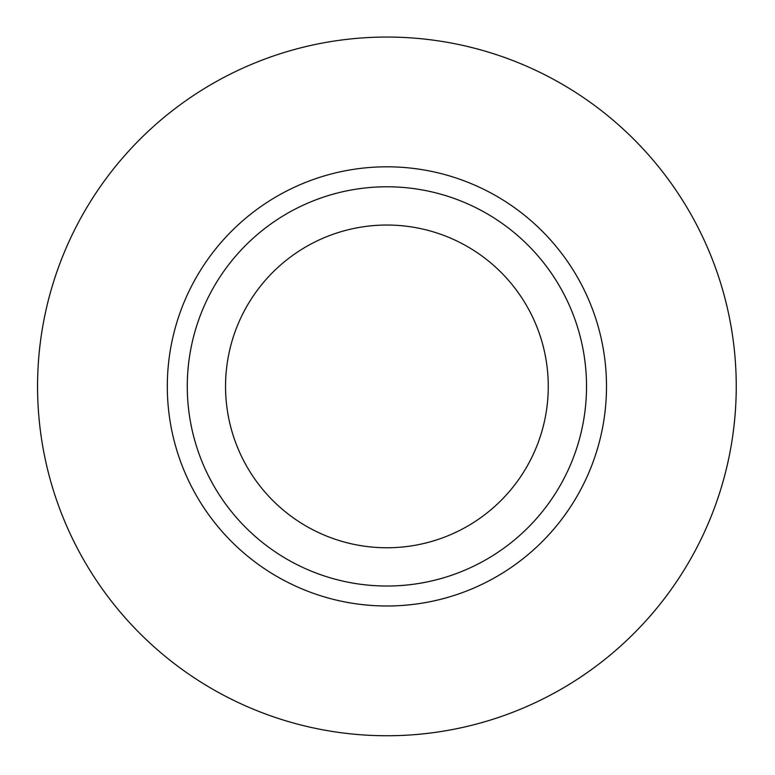 <?xml version="1.0" encoding="UTF-8"?>
<svg xmlns="http://www.w3.org/2000/svg" width="775" height="775" viewBox="0 0 775 775"><rect width="100%" height="100%" fill="white"/><g stroke="black" fill="none" stroke-linecap="round" stroke-linejoin="round"><path stroke-width="1.16" d="M386.899 586.026A199.63 199.63 0 0 0 559.783 286.585A199.63 199.63 0 0 0 214.026 286.585A199.63 199.63 0 0 0 386.899 586.026M386.899 735.746A349.351 349.351 0 0 0 689.45 211.73A349.351 349.351 0 0 0 84.359 211.73A349.351 349.351 0 0 0 386.899 735.746M386.899 547.76A161.355 161.355 0 0 1 247.167 305.718A161.355 161.355 0 0 1 526.642 305.718A161.355 161.355 0 0 1 386.899 547.76M606.496 386.405A219.587 219.587 0 0 0 386.899 166.809A219.587 219.587 0 0 0 167.313 386.405A219.587 219.587 0 0 0 386.899 605.992A219.587 219.587 0 0 0 606.496 386.405"/></g></svg>
